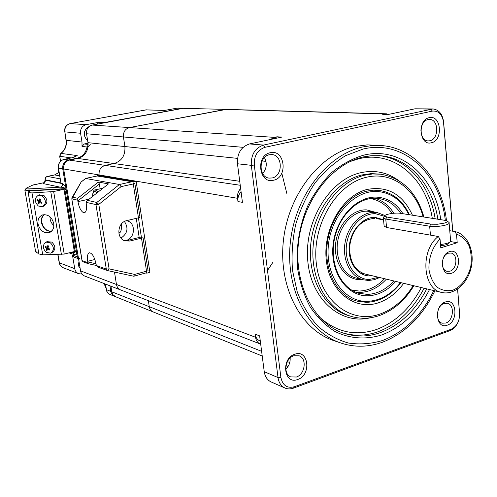 <?xml version="1.0" encoding="UTF-8"?>
<svg xmlns="http://www.w3.org/2000/svg" width="497" height="497" viewBox="0 0 497 497"><rect width="100%" height="100%" fill="white"/><g stroke="black" fill="none" stroke-linecap="round" stroke-linejoin="round"><path stroke-width="0.75" d="M281.799 173.204L286.806 193.37M272.797 262.478L267.498 270.461M434.894 290.82C422.506 316.291 404.98 333.45 382.323 342.284C367.792 347.446 353.454 347.515 339.296 342.476C307.096 330.903 285.048 287.987 290.434 241.617C295.609 195.24 327.492 154.679 362.456 147.006L372.054 145.546L381.547 145.565C415.579 147.994 442.032 180.616 446.461 220.538M380.205 145.472L367.271 144.882L355.007 146.466C320.223 154.051 288.564 194.19 283.464 240.088C278.152 285.986 300.113 328.511 332.164 340.029L335.009 341.004M421.04 128.934L420.922 130.736M429.893 140.763C439.137 139.135 438.913 119.317 429.613 119.454L428.047 119.597C418.816 121.069 418.884 140.875 428.085 140.912L429.893 140.763M445.809 323.038C453.512 320.739 454.904 304.823 447.511 303.319L444.101 303.481C436.416 305.649 434.894 321.565 442.193 323.187L445.809 323.038M290.142 357.995C290.403 362.381 288.962 366.103 285.825 369.147M296.392 377.024C305.04 374.39 307.165 358.573 299.225 355.821L293.802 355.746C285.21 358.225 282.874 373.961 290.652 376.9L296.392 377.024M264.435 157.592C267.367 163.314 266.759 168.632 262.627 173.552M272.157 177.963C283.029 176.013 282.93 155.201 272.002 154.598L269.331 154.747C258.527 156.505 258.334 177.187 269.07 178.1L272.157 177.963M273.611 180.218C288.31 177.423 284.955 148.895 270.275 152.734C255.265 155.368 258.918 184.474 273.611 180.218M297.815 379.447C311.681 375.055 308.606 348.888 294.758 354.262C280.612 358.542 283.955 385.187 297.815 379.447M431.408 142.757C443.43 140.527 441.249 114.503 429.228 117.702C416.977 119.796 419.369 146.298 431.408 142.757M447.281 325.175C458.719 321.602 456.7 297.541 445.269 302.027C433.626 305.5 435.838 329.965 447.281 325.175M457.706 322.907C455.799 326.777 453.227 329.343 449.996 330.617L293.404 388.163C290.36 389.244 287.49 389.17 284.781 387.933C281.016 386.007 278.761 382.553 278.016 377.565L251.308 165.333C250.898 154.735 254.986 147.982 263.572 145.068L432.918 108.936C438.944 109.713 442.51 114.068 443.604 121.989L452.786 231.217M452.692 231.204L443.541 122.361C442.268 114.36 438.54 110.601 432.353 111.092L265.031 147.305C257.521 149.864 253.942 155.785 254.296 165.06L251.308 165.333L237.467 163.762L242.437 202.347L237.957 201.571L237.535 198.297L99.083 174.938L99.139 175.311L99.083 174.938C98.766 169.98 100.81 166.793 105.215 165.377L114.018 163.55C121.821 161.04 125.443 155.375 124.896 146.54L123.436 136.961L124.896 146.54C125.443 155.375 121.821 161.04 114.018 163.55L105.215 165.377C100.81 166.793 98.766 169.98 99.083 174.938L63.641 168.961L78.277 257.135L79.918 259.223M90.261 144.621L87.994 147.118C86.789 153.188 83.366 156.959 77.737 158.431L76.786 158.301C82.409 156.828 85.826 153.064 87.031 147.006C85.826 153.064 82.409 156.828 76.786 158.301L72.444 157.686L64.181 159.332L68.468 159.966L76.786 158.301L68.468 159.966C64.312 161.264 62.392 164.209 62.715 168.806C62.392 164.209 64.312 161.264 68.468 159.966L77.737 158.431L69.406 160.102C65.244 161.401 63.318 164.358 63.641 168.961L80.557 270.871L116.46 284.495L114.496 272.089L116.46 284.495C116.95 287.098 118.298 288.9 120.516 289.906L120.814 290.018L120.516 289.906C118.298 288.9 116.95 287.098 116.46 284.495L255.557 337.27L255.16 334.183C255.675 337.482 257.229 339.724 259.819 340.905L260.167 341.035M255.16 334.183L259.627 335.86L264.242 371.681L278.016 377.565L280.892 377.459C282.663 385.455 287.154 388.555 294.354 386.753L451.164 329.231C456.861 326.374 459.675 321.112 459.607 313.445L457.563 289.099M432.353 111.092L430.831 109.129L414.939 108.806L387.797 114.571L382.721 114.428L385.082 113.925L225.017 109.495L129.45 127.574L226.247 109.402L183.101 108.34L103.239 123.026L183.176 108.222L104.258 122.597L99.102 122.281L86.18 124.648C82.142 125.847 80.272 128.711 80.576 133.246L81.993 142.036L82.017 146.435L84.266 143.968L88.05 143.235M226.166 109.402L183.101 108.34L92.212 125.058L129.45 127.574C125.145 128.885 123.138 132.016 123.436 136.961C123.138 132.016 125.145 128.885 129.45 127.574L274.332 137.365L277.04 136.793L273.095 138.936M277.04 136.793L281.724 137.104L249.537 143.937L263.572 145.068L265.031 147.305M457.65 289.043L459.657 315.384M105.445 284.073L106.339 289.627L110.837 291.41L109.943 285.812L111.198 292.77L112.341 294.715L114.049 296.082L112.061 294.367L111.048 292.329L110.837 291.41L111.819 291.801L110.924 286.191L111.819 291.801L149.268 306.686L148.355 300.679L149.268 306.686C149.715 309.171 150.97 310.898 153.033 311.874L153.033 311.874C150.97 310.898 149.715 309.171 149.268 306.686L261.627 351.348M240.654 188.506C238.193 191.221 237.15 194.482 237.535 198.297M255.557 337.27C256.073 340.544 257.614 342.775 260.18 343.955L260.695 344.148M388.76 114.366L385.082 113.925M274.332 137.365L270.374 139.514M271.499 382.112L270.946 381.87C267.224 379.969 264.988 376.577 264.242 371.681M414.939 108.806L432.918 108.936M237.467 163.762C237.044 153.393 241.07 146.783 249.537 143.937M237.957 201.571C237.578 197.763 238.616 194.501 241.076 191.78M382.721 114.428L388.474 114.428M254.296 165.06L280.892 377.459M108.265 184.033L87.093 200.738L86.118 202.335L86.242 203.577C86.95 209.013 86.316 212.082 84.335 212.778L83.701 212.735C81.092 211.486 79.166 207.789 77.923 201.633L77.669 198.303L98.387 182.057L99.381 184.027L100.139 188.817M140.738 237.889L139.185 237.46L127.574 240.38L124.213 240.567M77.625 200.167L71.91 198.85L81.135 182.008L85.782 178.404L99.288 175.54L133.625 181.374L119.435 184.493L85.59 178.466M77.669 198.303L72.562 197.147L71.785 198.788L82.123 260.652L87.888 262.708L87.72 261.316C87.031 256.278 87.621 253.427 89.485 252.774C92.355 253.333 94.56 257.166 96.095 264.28L96.375 265.535L98.282 267.262M108.57 183.927L98.387 182.057M121.1 186.642L98.804 204.366L109.11 268.877L134.644 274.419L148.063 270.778L143.055 237.715L129.872 241.039L125.138 240.921C115.987 238.603 117.236 222.383 126.723 220.631L139.992 217.444L134.873 183.598L121.1 186.642L119.435 184.493L96.791 202.459L95.971 204.609L86.118 202.335M134.644 274.419L133.668 276.226L107.806 270.641M71.903 197.812L80.968 182.3M87.888 262.708L88.36 263.727L96.356 265.46L88.36 263.727M124.89 240.635L125.965 240.436C135.221 238.603 136.147 222.799 127.083 220.83L126.493 220.693M120.982 238.075C127.543 233.584 128.692 228.061 124.436 221.513M146.019 272.909L146.832 273.182L132.991 181.877L97.157 175.975M119.106 233.149L118.851 233.211C120.957 232.478 121.771 229.452 121.293 224.141M136.271 218.332L139.185 237.46M146.832 273.182L149.883 272.35L136.122 181.188L100.096 175.112L97.12 175.739M118.721 231.838L120.231 232.254M132.991 181.877L136.122 181.188M451.431 273.282C461.986 270.349 460.135 247.829 449.586 251.625C438.857 254.464 440.87 277.345 451.431 273.282M449.934 271.182C457.172 269.268 458.116 254.073 451.04 253.048L448.4 253.197C441.168 254.992 440.112 270.188 447.12 271.325L449.934 271.182M449.76 230.72L454.718 231.534L456.488 234.118L457.209 242.735L440.789 247.817L440.031 239.113L438.255 236.491L386.579 227.502L384.138 226.06L384.013 224.843M457.209 242.735L450.568 241.554M121.032 225.992L121.442 226.098L120.92 224.625M121.38 228.564L120.883 224.675M239.728 181.287L77.737 158.431C85.117 156.126 88.534 150.864 87.969 142.664L86.546 133.761C86.248 129.17 88.137 126.269 92.212 125.058M262.223 356.014L115.428 296.666L113.043 294.764L111.819 291.801L113.043 294.764L115.683 296.771L110.172 294.541M80.557 270.871C81.03 273.294 82.322 274.984 84.428 275.934L84.714 276.046M240.237 185.269L69.406 160.102C65.244 161.401 63.318 164.358 63.641 168.961L62.715 168.806L77.339 256.806L78.532 258.664L77.339 256.806L78.277 257.135M87.994 147.118L87.031 147.006L88.155 145.037L87.031 147.006L82.017 146.435M184.275 108.253L176.957 108.166L164.439 110.458L176.833 108.191M81.955 274.064L78.576 273.673C76.488 272.729 75.209 271.058 74.736 268.666L72.469 255.091L77.339 256.806L76.774 253.395L76.078 254.557L75.09 254.862L69.058 252.855M64.038 159.363L64.181 159.332C60.056 160.618 58.155 163.538 58.472 168.085L60.957 182.971L45.258 179.815L45.314 180.175L62.56 183.654L65.666 186.555L76.774 253.395M58.366 168.023L62.715 168.806L65.666 186.555M66.349 190.686L65.225 188.661C64.772 187.779 63.119 187.282 60.274 187.176L43.102 183.567L43.786 182.734M71.22 252.563L72.301 252.588C74.544 252.482 75.662 252.091 75.668 251.407L76.103 249.376M72.301 157.711L77.209 155.586L72.444 157.686L64.119 159.332C59.957 160.618 58.037 163.519 58.366 168.048L60.957 182.971M80.576 133.246L64.84 131.879L66.238 140.378C66.902 145.795 65.163 150.137 61.032 153.399L60.771 153.467M32.957 184.996L26.751 187.947C25.397 188.68 26.223 188.99 29.23 188.879L60.274 187.176C61.926 186.642 62.69 185.468 62.56 183.654M32.411 185.195L44.084 182.666L32.939 185.002L26.751 187.947M72.301 252.588L69.915 252.638M79.066 261.869C77.967 264.361 78.315 266.467 80.116 268.2M74.208 257.197L72.469 255.091M97.014 124.169L99.102 122.281M44.096 182.654L43.798 182.809C44.121 183.3 44.562 182.393 45.128 180.094L45.314 180.175C45.444 181.921 44.711 183.051 43.102 183.567M72.475 252.582L74.413 254.725M51.924 230.85L50.713 231.012C43.164 231.689 38.263 218.313 44.73 214.611M53.887 225.563C51.21 223.24 49.911 220.32 50.011 216.804M43.941 214.636C41.791 216.568 40.959 219.239 41.45 222.644C43.003 228.434 46.308 231.353 51.371 231.397M53.738 223.501C54.254 228.024 52.8 231.043 49.371 232.565C43.792 233.497 40.021 230.67 38.064 224.079C37.523 219.488 39.014 216.443 42.543 214.934C48.085 214.095 51.818 216.947 53.738 223.501M64.79 188.984L75.14 251.128L74.339 251.525L63.97 189.301L64.79 188.984L30.062 190.848L28.248 192.196L28.167 192.538L31.988 192.923L53.645 191.538L64.212 254.073L42.742 254.862L38.878 253.911M63.97 189.301L53.645 191.538M74.339 251.525L64.212 254.073M42.891 206.503L43.929 206.087C47.911 203.223 47.88 199.67 43.842 195.414L39.387 194.886M42.301 196.004L38.306 195.296C34.274 198.148 34.287 201.714 38.337 206L42.394 206.702C46.383 203.832 46.351 200.266 42.301 196.004M37.971 203.372L38.915 204L39.406 202.291L41.313 203.323L41.717 202.322L39.797 201.285L40.735 199.403L39.791 198.775L38.859 200.664L37.387 199.452L36.995 200.453L38.462 201.664L37.971 203.372L40.064 201.447M40.673 201.794L39.406 202.291M39.878 201.111L38.462 201.664M40.071 200.689L38.996 200.608M38.76 200.589L36.995 200.453M40.375 200.074L38.859 200.664M40.729 199.415L39.791 198.775M41.562 202.248L41.313 203.323M51.259 252.855L52.173 252.42C55.863 249.581 55.745 246.139 51.831 242.095L47.029 241.66M50.327 242.785L46.078 242.095C42.344 244.928 42.438 248.376 46.364 252.451L50.675 253.135C54.366 250.289 54.254 246.841 50.327 242.785M46.022 249.979L46.954 250.606L47.451 248.972L49.346 250.01L49.743 249.04L47.849 248.003L48.781 246.164L47.842 245.53L46.917 247.376L45.457 246.139L45.059 247.108L46.519 248.345L46.022 249.979L47.979 248.084M48.588 248.444L47.451 248.972M48.016 247.643L46.519 248.345M48.209 247.239L47.29 247.202M46.65 247.177L45.059 247.108M48.482 246.705L46.917 247.376M49.551 248.947L49.346 250.01M444.343 223.11C447.207 222.209 447.959 221.37 446.61 220.606L400.333 213.3C395.438 212.436 384.56 214.288 384.74 215.959L386.883 217.052L431.607 224.209L437.497 224.246L444.343 223.11M447.213 221.078L449.058 222.482C449.673 223.321 448.574 224.178 445.759 225.048C440.249 226.452 434.881 226.843 429.663 226.222L385.747 219.053L383.355 218.158L383.951 216.872M440.504 244.512C446.66 243.785 450.083 242.654 450.773 241.101M449.742 242.238L449.108 242.934C448.536 244.226 445.71 245.183 440.615 245.791M403.701 283.315C396.73 292.876 388.374 299.349 378.639 302.723C354.914 311.01 329.716 291.876 326.33 260.552C322.578 229.334 342.421 195.396 367.121 189.45C387.648 185.692 402.744 194.259 412.423 215.151M366.463 302.338L357.132 301.225M377.148 300.468C386.244 297.336 394.109 291.385 400.737 282.6M409.161 214.654C402.688 200.831 392.872 192.768 379.702 190.457L373.191 190.171L366.593 191.134M429.526 289.527C418.027 312.023 402.154 327.144 381.907 334.891C366.009 339.886 349.615 338.799 334.81 331.381C325.336 325.318 317.117 317.142 310.147 306.854C304.114 295.529 299.958 282.911 297.684 269.014C295.74 247.661 299.343 225.358 307.991 205.36C314.595 192.6 322.609 181.567 332.033 172.254C342.029 164.184 352.566 158.493 363.636 155.17C400.936 145.888 434.999 176.864 440.74 219.481M437.851 219.04C432.713 185.164 409.764 158.263 380.808 155.772L371.831 155.679L362.729 157.083C331.443 164.153 302.884 200.981 298.461 242.816C293.851 284.657 313.924 322.994 342.806 332.915C355.175 337.14 367.718 337.041 380.429 332.611C400.048 325.15 415.486 310.563 426.749 288.856M379.459 174.068L371.079 173.633L361.779 174.969C336.413 181.02 313.936 210.796 310.787 244.058C307.481 277.32 323.92 307.78 347.614 315.309L350.143 316.073C326.411 308.531 309.954 277.978 313.278 244.599C316.44 211.219 338.973 181.33 364.382 175.255L372.539 173.975L380.584 174.186C402.259 178.044 416.697 192.289 423.904 216.903M423.115 216.785C415.654 188.655 391.245 170.763 365.898 177.41C335.972 184.331 311.675 225.576 316.334 263.503C320.553 301.555 351.28 324.348 379.801 314.129C393.301 309.264 404.428 299.753 413.181 285.595M370.172 317.807C340.588 325.168 310.706 299.362 307.711 260.086C304.301 220.91 329.654 179.827 360.275 172.826C374.216 169.67 386.852 172.148 398.19 180.243M378.851 155.623C407.459 158.456 430.042 185.139 435.148 218.624M424.09 288.217C412.858 309.855 397.445 324.386 377.857 331.81C366.078 335.91 354.392 336.276 342.793 332.909M318.782 316.434C335.922 332.189 355.125 336.556 376.384 329.542C395.351 322.398 410.329 308.401 421.319 287.552M432.26 218.183C426.14 178.373 393.829 150.001 358.834 158.767L350.292 161.469M445.3 220.196C440.131 173.788 403.589 139.141 363.015 149.069L345.595 155.685C334.319 162.538 324.1 171.664 314.943 183.07C306.655 195.57 300.244 209.355 295.709 224.427C292.416 239.871 291.354 255.247 292.522 270.542L297.281 292.062C302.412 305.313 309.258 316.664 317.819 326.125C327.144 334.251 337.364 339.892 348.472 343.048C359.822 344.707 371.153 343.868 382.479 340.52C404.539 331.953 421.655 315.303 433.831 290.565M347.614 315.309L349.515 315.881L347.614 315.309M379.534 155.667L370.694 155.76L363.021 156.977M87.969 142.664L237.51 158.375M262.161 160.966L265.976 161.363M243.12 147.329L86.546 133.761M287.415 361.605L289.763 362.537M443.604 121.989L443.541 122.361M459.632 312.619L459.607 313.445M294.354 386.753L293.404 388.163M449.996 330.617L451.164 329.231M96.375 265.535L106.302 269.07L95.971 204.609L98.804 204.366L96.791 202.459L87.689 200.403M99.381 184.027L77.818 200.968M77.923 201.633L89.137 199.123M94.859 259.477L87.72 261.316M87.826 261.962L96.008 263.752M129.872 241.039L127.574 240.38M106.302 269.07L107.75 270.635L109.11 268.877L106.302 269.07M85.639 178.423L81.396 181.772M81.986 260.509L83.042 261.826L81.999 260.565L71.779 198.75M88.286 263.702L83.111 261.851M119.858 232.683L118.808 232.938M96.946 192.96C94.312 190.165 92.889 191.283 92.69 196.321M95.188 189.91L98.356 191.848M359.579 272.704L441.411 292.385C422.531 288.856 420.114 250.314 438.255 236.491M440.031 239.113C432.67 246.431 428.439 257.999 428.967 269.436C430.185 276.761 432.893 282.669 437.099 287.167C441.939 290.422 447.194 291.428 452.866 290.18C461.204 286.688 467.932 277.829 470.721 266.796C471.796 259.272 471.237 252.246 469.038 245.723C465.938 239.97 461.75 236.106 456.488 234.118M362.12 279.538L360.219 279.631C345.595 279.91 333.754 263.416 335.574 244.338C337.171 225.247 352.031 209.051 366.649 209.877L375.769 212.393M376.819 212.554L367.308 211.194C354.175 210.511 340.644 223.917 337.761 240.939C334.736 257.943 343.017 274.648 355.666 277.929L363.052 279.768C350.342 276.475 342.035 259.614 345.098 242.437C348.012 225.24 361.63 211.691 374.819 212.374L377.453 212.654L384.982 215.53M374.806 198.222C382.659 200.533 388.989 205.541 393.792 213.25M386.368 279.146C378.577 287.645 369.725 292.068 359.809 292.422L355.69 292.193M351.677 290.13L359.163 291.043C368.575 290.726 377.03 286.614 384.529 278.699M391.99 213.449C386.523 205.006 379.292 200.042 370.302 198.558M395.742 281.401C387.623 290.583 378.329 295.38 367.861 295.796C347.322 296.454 330.387 273.226 332.965 245.984C335.239 218.736 356.486 195.756 377.037 197.154C387.884 198.011 396.513 203.522 402.918 213.698M400.756 213.368C395.208 205.031 387.964 200.092 379.025 198.552L376.173 198.26C357.946 197.092 338.575 215.847 334.22 240.213C329.679 264.553 341.209 288.403 358.704 293.255L367.202 294.398C377.161 294.025 386.057 289.546 393.897 280.954M408.789 214.592C401.812 200.484 391.406 192.78 377.558 191.494C354.672 189.823 330.865 215.443 328.337 245.903C325.467 276.363 344.471 302.201 367.345 301.362C380.118 300.735 391.182 294.46 400.532 282.551M372.104 275.711L369.712 275.878C357.517 276.071 347.726 262.23 349.267 246.27C350.621 230.31 362.965 216.711 375.16 217.338L383.479 219.798M374.384 218.419L374.316 218.419C367.283 218.978 361.474 222.053 356.889 227.645C352.659 233.36 350.236 239.983 349.621 247.512C349.714 261.577 354.765 270.393 364.773 273.953L365.419 274.108M368.494 280.47L363.052 279.768L368.594 280.488M384.461 216.282L375.496 213.71C361.797 212.964 347.875 228.247 346.359 246.22C344.632 264.187 355.678 279.724 369.383 279.469L378.646 277.289M378.186 198.44L376.223 198.266M378.956 190.357L373.036 190.189L366.258 191.277C346.651 196.185 329.238 219.78 326.989 245.878C324.622 271.989 337.643 295.516 356.007 300.909L366.581 302.356M35.573 251.308L36.151 251.904L38.58 252.221M164.439 110.458L146.05 109.862L70.294 123.573C66.356 124.728 64.542 127.499 64.84 131.879L66.026 140.322L81.993 142.036M70.077 123.616L86.18 124.648M57.981 254.545L59.398 262.845L74.736 268.666M59.186 262.621L59.398 262.845C59.857 265.162 61.112 266.783 63.15 267.703L63.423 267.808M178.125 108.079L183.095 108.216M105.333 284.029L106.874 291.391L108.135 293.224L109.924 294.441C107.899 293.497 106.662 291.857 106.215 289.527L106.209 289.478M71.233 157.916L59.87 156.3L61.032 153.399L77.209 155.586M65.225 188.661L28.621 190.631L28.795 191.606M74.531 251.432L75.668 251.407M59.671 175.851L54.726 174.932L47.47 176.435L60.174 178.877M66.02 140.284L66.026 140.322C66.679 145.795 64.945 150.169 60.827 153.424L59.665 156.232L60.671 161.115M58.919 172.602L54.552 174.938M164.644 110.415L145.826 109.905M47.147 176.522L47.47 176.435C45.867 176.938 45.128 178.069 45.258 179.815L45.059 179.684M146.528 109.831L70.207 123.579C66.169 124.747 64.312 127.493 64.629 131.823L64.629 131.792M60.504 161.276L59.659 156.188M45.121 180.044L45.065 179.734C44.929 178.025 45.687 176.926 47.339 176.429L54.595 174.925L58.845 172.465M29.23 188.879L28.621 190.631L24.862 190.115M26.254 188.102L24.887 190.27L35.61 251.519L36.946 252.917L38.766 253.259M84.266 143.968L88.143 144.385M31.988 192.923L42.742 254.862M61.411 254.47L50.806 191.935M89.547 126.201C83.272 130.276 82.657 135.178 87.689 140.918C82.527 135.172 83.161 130.245 89.584 126.176M104.115 283.557L105.973 287.999M58.261 166.588L58.099 169.906L59.193 172.993M386.579 227.502L385.747 219.053L386.883 217.052M430.452 235.137L429.663 226.222L430.831 224.104M339.296 342.476L332.164 340.029M350.143 316.073C359.673 319.086 369.314 318.95 379.081 315.676M299.225 355.821L298.865 355.678M84.428 275.934L260.18 343.955M386.486 113.807L226.247 109.402M288.067 366.463L286.017 365.637M270.946 381.87L284.781 387.933M379.273 315.607C393.369 310.463 404.9 300.517 413.864 285.756M259.819 340.905L260.304 341.085M108.352 183.965L87.093 200.738M133.668 276.226L107.75 270.635L98.151 267.212M146.764 272.704L133.91 276.208M97.747 175.851L85.701 178.404M126.735 220.743L127.083 220.83M102.991 188.189L95.43 189.854C93.697 189.649 92.753 191.836 92.579 196.408M376.105 218.587L383.516 219.804M454.718 231.534C467.435 233.975 474.902 250.979 471.231 267.256C467.783 283.582 453.941 295.715 441.411 292.385M368.644 280.488L374.235 279.718L379.671 277.531M366.643 302.356C379.963 301.66 391.419 295.094 401.004 282.663M409.398 214.685C402.881 200.869 392.984 192.793 379.702 190.457M183.176 108.222L184.201 108.247M57.814 254.545L59.199 262.702C59.683 265.063 61.001 266.734 63.15 267.703L78.576 273.673M74.096 257.154L78.545 258.732M49.371 232.565L50.24 232.186M28.167 192.538L38.915 254.135M105.979 288.03L104.022 283.52M59.211 173.105L58.006 169.788L58.279 166.222M39.853 194.712L38.306 195.296M47.588 241.405L46.078 242.095M384.138 226.06L383.355 218.158M450.593 240.529L449.133 223.308M384.74 215.959L383.212 217.742"/></g></svg>
